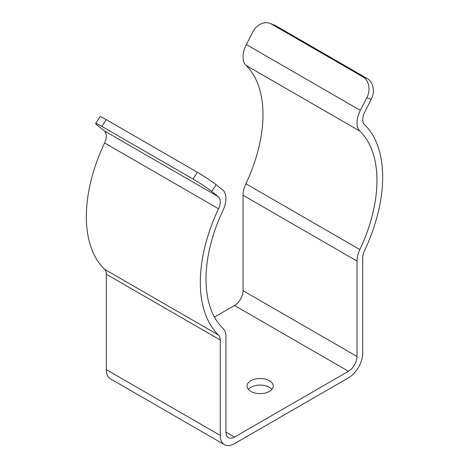 <?xml version="1.0" encoding="UTF-8"?>
<svg xmlns="http://www.w3.org/2000/svg" width="469" height="469" viewBox="0 0 469 469"><rect width="100%" height="100%" fill="white"/><g stroke="black" fill="none" stroke-linecap="round" stroke-linejoin="round"><path stroke-width="0.7" d="M211.748 191.458A16.116 1.149 -147.1 0 0 193.023 179.023L101.849 126.384A16.116 1.149 -147.1 0 0 95.641 123.488A16.116 1.149 -147.1 0 0 97.781 125.657L104.288 130.857A12.088 6.976 -60 0 1 104.575 142.957A128.94 74.442 120 0 0 104.575 269.288A12.088 6.976 -60 0 1 106.287 274.224L106.287 369.631A20.149 11.631 120 0 0 110.461 378.852L224.428 444.653A20.149 11.631 120 0 0 234.5 443.656L348.467 377.856A20.149 11.631 120 0 0 362.713 353.18L362.713 257.774A12.088 6.976 -60 0 1 364.425 250.862A128.94 74.442 120 0 0 364.425 124.531A12.088 6.976 -60 0 1 364.712 112.097L371.219 99.387L366.852 97.675L360.344 110.385A20.149 11.631 120 0 0 359.864 131.109A120.879 69.793 -60 0 1 359.864 249.549A20.149 11.631 120 0 0 357.015 261.063L357.015 356.469A12.088 6.976 -60 0 1 348.467 371.278L234.5 437.073A12.088 6.976 -60 0 1 228.456 437.671A12.088 6.976 -60 0 1 225.952 432.142L225.952 336.73A20.149 11.631 120 0 0 223.103 328.505A120.879 69.793 -60 0 1 223.103 210.071A20.149 11.631 120 0 0 222.617 189.904L216.115 184.704L211.748 191.458L218.255 196.652A12.088 6.976 -60 0 1 218.542 208.752A128.94 74.442 120 0 0 218.542 335.089A12.088 6.976 -60 0 1 220.254 340.019L220.254 435.431A20.149 11.631 120 0 0 224.428 444.653M271.932 389.37A13.097 7.563 0 0 0 260.143 385.102A13.097 7.563 0 0 0 248.353 389.37M270.162 23.45L274.523 25.162A16.116 13.109 111.4 0 1 275.977 25.859L271.61 24.148A16.116 13.109 -68.6 0 0 270.162 23.45A16.116 13.109 -68.6 0 0 252.885 31.88L246.383 44.59A20.149 11.631 120 0 0 245.897 65.314A120.879 69.793 -60 0 1 245.897 183.748A20.149 11.631 120 0 0 243.048 195.268L243.048 290.674A12.088 6.976 -60 0 1 234.5 305.477L214.45 317.056M366.852 97.675A16.116 13.109 -68.6 0 0 362.783 76.787L367.151 78.493L275.977 25.859M367.151 78.493A16.116 13.109 111.4 0 1 371.219 99.387M362.783 76.787L271.61 24.148M250.88 391.427A13.097 7.563 0 0 0 265.155 393.069A13.097 7.563 0 0 0 273.239 386.081A13.097 7.563 0 0 0 260.143 378.518A13.097 7.563 0 0 0 247.046 386.081A13.097 7.563 0 0 0 250.88 391.427M193.023 179.023L197.39 172.275L106.217 119.636L101.849 126.384M197.39 172.275A16.116 1.149 32.9 0 1 216.115 184.704M95.641 123.488L100.008 116.734A16.116 1.149 32.9 0 1 106.217 119.636M220.254 435.431L106.287 369.631M220.254 340.019L106.287 274.224M360.344 110.385L246.383 44.59M359.864 131.109L245.897 65.314M359.864 249.549L245.897 183.748M357.015 261.063L243.048 195.268M357.015 356.469L243.048 290.674M348.467 371.278L234.5 305.477M234.5 437.073L225.952 432.142M218.255 196.652L104.288 130.857M218.542 208.752L104.575 142.957M218.542 335.089L104.575 269.288"/></g></svg>
